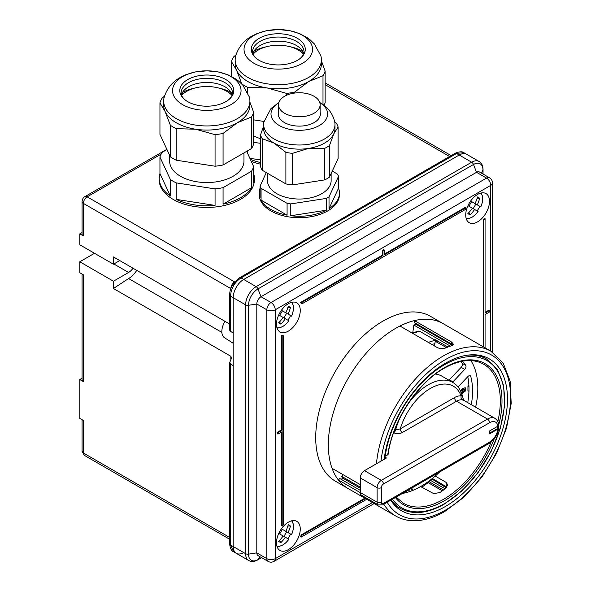 <?xml version="1.0" encoding="UTF-8"?>
<svg xmlns="http://www.w3.org/2000/svg" width="591" height="591" viewBox="0 0 591 591"><rect width="100%" height="100%" fill="white"/><g stroke="black" fill="none" stroke-linecap="round" stroke-linejoin="round"><path stroke-width="0.89" d="M230.83 359.823L230.83 356.277L113.442 288.504L113.442 281.213L79.8 261.791L79.8 272.717L83.375 274.778L83.375 381.609A4.462 2.578 180 0 1 82.068 379.784L82.068 274.025M239.399 277.903A2.977 1.714 60 0 1 239.569 277.777A2.977 1.714 60 0 1 241.054 277.925L256.154 286.642L471.662 162.215A14.871 8.584 -60 0 1 479.102 161.483L466.646 154.288A14.871 8.584 120 0 0 459.214 155.027L243.699 279.454A14.871 8.584 120 0 0 233.186 297.665A14.871 8.584 -60 0 1 243.699 279.454L459.214 155.027A14.871 8.584 -60 0 1 466.646 154.288L463.928 152.722L456.961 153.283L240.663 278.162C234.575 282.417 231.199 288.253 230.549 295.677L230.542 331.418L229.773 329.844M230.542 331.418L233.186 332.947L233.186 297.665L230.542 296.135A2.977 1.714 0 0 1 229.67 294.924L229.677 294.51A2.977 1.61 0.8 0 0 230.549 295.677M230.542 364.034L230.542 544.991L233.186 546.52A14.871 8.584 120 0 0 236.267 553.324A14.871 8.584 -60 0 1 233.186 546.52L233.186 365.563L230.542 364.034L229.773 362.29L229.67 543.779A2.977 1.714 0 0 0 230.542 544.991L233.548 551.758C231.561 551.107 230.268 548.581 229.677 544.178A2.977 1.817 -0.8 0 0 230.549 545.441M233.548 551.758L236.267 553.324A14.871 8.584 120 0 0 243.699 552.585M82.068 232.559L79.8 233.873L83.375 235.935A4.462 2.578 180 0 1 82.068 234.11L82.068 201.583A4.462 2.578 180 0 0 83.375 203.4L83.375 235.935M79.8 233.873L79.8 244.8L113.442 264.221L119.759 260.572M229.67 324.031L113.442 256.93L113.442 264.221M230.83 356.277L231.598 358.02L229.773 362.29M231.694 357.54L231.598 358.02M82.068 378.233L79.8 379.54L83.375 381.609M79.8 379.54L79.8 418.391L83.375 420.452L83.375 452.987A4.462 2.578 180 0 1 82.068 451.162L82.068 419.699M113.442 281.213L128.579 272.473A10.409 6.006 120 0 0 133.005 268.218M136.743 270.375A17.841 10.298 120 0 1 128.579 278.546L113.442 288.504M128.579 278.546L221.861 332.393M79.8 261.791L94.523 253.295M477.609 194.417A16.799 9.7 -60 0 1 486.009 193.589A16.799 9.7 -60 0 1 488.587 207.049A16.799 9.7 -60 0 1 477.609 221.854A16.799 9.7 -60 0 1 469.21 222.681A16.799 9.7 -60 0 1 466.631 209.221A16.799 9.7 -60 0 1 477.609 194.417M288.378 303.671A16.799 9.7 -60 0 1 296.778 302.836A16.799 9.7 -60 0 1 299.356 316.303A16.799 9.7 -60 0 1 288.378 331.108A16.799 9.7 -60 0 1 279.979 331.935A16.799 9.7 -60 0 1 277.401 318.475A16.799 9.7 -60 0 1 288.378 303.671M288.378 522.178A16.799 9.7 -60 0 1 296.778 521.343A16.799 9.7 -60 0 1 299.356 534.811A16.799 9.7 -60 0 1 288.378 549.615A16.799 9.7 -60 0 1 279.979 550.443A16.799 9.7 -60 0 1 277.401 536.983A16.799 9.7 -60 0 1 288.378 522.178M466.04 207.655L384.253 254.869L384.253 250.015L383.625 249.653L382.362 250.377L382.362 255.238L300.575 302.452A19.776 11.414 -60 0 1 301.203 303.552L301.831 303.914L465.413 209.473A19.776 11.414 -60 0 1 466.04 207.655L465.413 207.286L384.253 254.145M364.839 498.183L301.203 534.921A19.776 11.414 -60 0 1 300.575 536.746L301.203 537.108L366.73 499.277M281.545 432.043L281.545 525.754L282.173 526.116A19.776 11.414 -60 0 1 283.436 524.668L283.436 335.777L282.808 335.415A19.776 11.414 -60 0 1 281.545 335.422L281.545 429.856L277.342 432.287L277.342 433.742L277.969 434.104L282.173 431.681L282.173 526.116M485.071 347.855L485.071 314.538L489.282 312.107L489.282 310.652L488.646 310.29L485.071 312.351M489.282 310.652L485.071 313.082L485.071 218.64L484.443 218.278A19.776 11.414 -60 0 1 483.179 219.726L483.179 346.762M236.267 553.324L248.715 560.512A14.871 8.584 -60 0 1 245.634 553.708L233.186 546.52L233.186 297.665L245.634 304.853A14.871 8.584 -60 0 1 256.154 286.642A2.977 1.714 60 0 1 257.971 288.91A13.379 7.727 120 0 0 248.508 305.296L248.508 554.151A13.379 7.727 120 0 0 257.971 559.611L261.488 557.586M256.804 552.866A5.947 3.435 120 0 0 258.031 555.592L268.055 561.376A5.947 3.435 -60 0 1 266.829 558.658L256.804 552.866L248.508 554.151A2.977 1.714 180 0 1 245.634 553.708L245.634 304.853A2.977 1.714 180 0 0 248.508 305.296L256.804 304.01L256.804 552.866M261.008 296.726A5.947 3.435 120 0 0 256.804 304.01L266.829 309.802A5.947 3.435 -60 0 1 271.033 302.518L261.008 296.726L257.971 288.91L473.487 164.483L476.523 172.306L261.008 296.726M479.493 172.011A5.947 3.435 120 0 0 476.523 172.306L486.548 178.09A5.947 3.435 -60 0 1 489.518 177.795L479.493 172.011M233.186 343.268L224.528 337.757A13.829 7.986 -60 0 1 225.023 321.341M365.474 498.545L301.831 535.291L301.203 534.921M301.831 535.291A19.776 11.414 -60 0 1 301.203 537.108M283.436 335.777A19.776 11.414 -60 0 1 282.173 335.784L281.545 335.422M282.173 335.784L282.173 430.226L281.545 429.856M282.173 430.226L277.969 432.649L277.342 432.287M277.969 432.649L277.969 434.104M384.253 250.015L382.99 250.747L382.99 255.6L382.362 255.238M382.99 250.747L382.362 250.377M382.99 255.6L301.203 302.821L300.575 302.452M301.203 302.821A19.776 11.414 -60 0 1 301.831 303.914M485.071 218.64A19.776 11.414 -60 0 1 483.815 220.088L483.179 219.726M483.815 220.088L483.815 347.124M408.713 402.996A49.06 28.324 -60 0 1 428.202 384.83A49.06 28.324 -60 0 1 452.728 382.399L442.009 376.208A49.06 28.324 120 0 0 435.441 374.059M446.959 487.154L446.456 486.814L445.939 482.256L447.69 484.723L446.02 488.107A80.287 46.349 120 0 1 439.756 492.606L433.646 493.588L420.607 486.57A80.287 46.349 -60 0 1 402.478 493.433M445.939 482.256L435.212 476.065A80.287 46.349 -60 0 1 420.607 486.57M470.894 360.606A80.287 46.349 -60 0 1 475.652 407.199M439.623 471.987A80.287 46.349 -60 0 1 435.212 476.065M446.456 486.814L432.383 478.451M446.508 347.604L435.589 341.487L437.643 341.066M409.895 489.149L408.824 490.914L408.972 489.68M462.228 361.249A72.848 42.057 -60 0 1 465.738 365.371A2.977 1.714 -60 0 1 464.718 369.412L452.935 381.852A2.977 1.714 -60 0 1 452.484 382.259M458.032 386.979L467.939 376.526A2.977 1.714 -60 0 1 470.229 375.728A2.977 1.714 -60 0 1 470.768 376.497L469.291 375.647M471.322 404.702A72.848 42.057 120 0 0 470.768 376.497M412.282 487.774L411.447 489.525L412.873 489.326L410.922 490.072L411.912 487.981M407.059 490.789L406.586 491.535L406.593 491.055M437.887 341.206A86.234 49.784 120 0 0 436.077 341.576L435.087 342.137L434.548 345.986M461.039 398.238L462.073 399.834L464.009 400.476L494.926 418.332A14.871 8.584 -60 0 0 487.494 419.063L456.584 401.223L402.353 432.531A2.977 1.714 60 0 1 400.255 428.889L454.479 397.58A17.841 10.298 -60 0 1 461.061 395.918L461.039 398.238L463.558 400.24M494.926 418.332C497.378 420.112 498.671 422.277 498.789 424.818L497.91 426.163L489.592 430.965L489.592 433.875L497.91 429.073L498.789 427.95L498.087 426.732M448.909 380.198A2.977 1.714 120 0 0 449.359 379.791L452.935 381.852M464.718 369.412L461.143 367.351L449.359 379.791M461.143 367.351A2.977 1.714 120 0 0 462.162 363.31L465.738 365.371M460.825 361.537A72.848 42.057 -60 0 1 462.162 363.31M467.754 402.641A72.848 42.057 120 0 0 467.754 376.718M497.91 426.163A11.894 6.87 120 0 0 489.592 422.705L383.419 484.007A2.977 1.714 120 0 0 381.313 487.649L381.313 502.217A2.977 1.714 180 0 1 377.11 502.217A5.947 3.435 -60 0 0 378.336 504.943L361.522 495.228A5.947 3.435 -60 0 1 360.288 492.51L360.288 477.942A5.947 3.435 -60 0 1 364.492 470.658L386.433 457.988L384.475 456.858M392.454 499.218A85.045 49.097 120 0 0 444.388 503.672A85.045 49.097 120 0 0 504.522 399.523A85.045 49.097 120 0 0 444.388 364.802A85.045 49.097 120 0 0 385.184 456.282L387.748 454.804A81.477 47.036 -60 0 1 444.388 367.713A81.477 47.036 -60 0 1 498.782 424.759M393.636 432.708C396.591 434.03 399.501 433.971 402.353 432.531M387.762 453.822L387.748 454.804M452.728 382.399C456.924 384.889 459.946 388.686 461.793 393.791L463.41 399.812M461.911 394.308L461.061 395.918A46.091 26.61 120 0 0 431.297 387.918A46.091 26.61 120 0 0 400.255 428.889L395.608 429.975A49.06 28.324 -60 0 1 399.494 418.967M489.592 433.144L497.378 428.652A2.083 1.204 0 0 0 497.984 427.803L497.984 426.118M409.068 489.629L409.452 489.407M461.778 393.739L465.353 391.035L465.989 389.041L465.346 387.777L462.812 388.546L460.278 390.71M461.637 393.37L464.932 390.791L465.575 388.797L464.925 387.533M460.603 391.006L462.391 389.742L464.585 389.366M460.84 390.777L465.006 389.609L464.563 389.196M464.932 390.791L465.353 391.035M465.575 388.797L465.989 389.041M462.406 392.956L462.827 393.2M465.006 389.609L464.371 390.725L461.29 392.513M460.625 392.136L461.261 391.02M384.143 459.31A87.719 50.641 -60 0 1 445.444 363.221A87.719 50.641 -60 0 1 489.296 358.877A87.719 50.641 -60 0 1 502.749 429.169A87.719 50.641 -60 0 1 445.444 506.465A87.719 50.641 -60 0 1 401.585 510.809A87.719 50.641 -60 0 1 390.747 500.208M442.363 490.833L428.128 482.618M414.468 320.61A95.151 54.933 -60 0 1 443.184 323.669A95.151 54.933 -60 0 0 395.608 328.382A95.151 54.933 -60 0 1 399.974 326.025L437.192 347.515C440.007 348.83 442.807 348.986 445.592 347.988A95.151 54.933 -60 0 1 451.805 345.661L453.46 344.294L451.687 342.093L414.468 320.61L414.21 322.45L451.428 343.94L451.687 342.093M468.988 386.529L468.988 391.39M468.892 385.376A4.462 2.578 0 0 1 468.855 385.398L467.939 385.923L467.939 390.784L468.951 391.36M467.939 385.923L468.944 386.507M434.865 343.711A83.257 48.07 120 0 0 431.91 344.464M447.956 347.02L435.419 339.781L435.345 340.305A87.121 50.301 120 0 0 428.342 342.403M421.723 487.213A87.121 50.301 120 0 0 432.235 479.242L446.353 487.819M433.026 479.065A87.719 50.641 -60 0 1 432.287 479.7M376.46 463.743A95.151 54.933 -60 0 1 443.339 355.937A95.151 54.933 -60 0 1 490.914 351.231L503.244 363.229L510.129 381.173L511.2 403.424L506.509 428.172L496.499 453.393L482.02 476.959L464.312 496.883L444.824 511.474C433.417 518.041 422.521 521.114 412.134 520.701C406.128 520.412 400.676 518.854 395.763 516.039L348.033 488.484A95.151 54.933 -60 0 1 338.414 480.01L339.759 478.496L360.288 490.353M360.288 487.117L341.657 476.361L342.558 478.023L341.332 479.412M341.657 476.361L343.12 474.706M360.288 484.62L332.076 468.331A95.151 54.933 -60 0 1 395.608 328.382A95.151 54.933 -60 0 0 333.45 412.23A95.151 54.933 -60 0 0 348.033 488.484L335.422 481.2A95.151 54.933 -60 0 1 320.832 404.953A95.151 54.933 -60 0 1 382.998 321.098A95.151 54.933 -60 0 1 430.573 316.392L490.914 351.231M413.242 332.585L411.661 332.777M412.828 332.341L413.848 325.057L450.372 346.141M416.027 323.499L415.916 324.282L413.848 325.057M360.288 492.643L338.414 480.01M412.045 332.999L418.561 331.093L419.787 331.322A87.121 50.301 120 0 0 412.784 333.42M435.345 340.305L419.787 331.322M429.221 481.754L443.516 490.005M445.112 488.809L430.736 480.513M452.484 345.395L415.916 324.282M452.854 345.166A5.947 2.785 8 0 0 451.428 343.94M360.288 488.262L342.558 478.023M267.494 173.289L267.494 180.669A31.818 18.373 0 0 0 276.81 193.656A31.818 18.373 0 0 0 311.487 197.638A31.818 18.373 0 0 0 331.13 180.669L331.13 173.562M266.268 172.579L260.084 186.187A40.144 23.175 0 0 0 261.074 188.322L287.086 203.334L287.086 215.161L261.074 200.142A40.144 23.175 0 0 0 270.929 209.473A40.144 23.175 0 0 0 287.086 215.161M260.084 188.16A40.144 23.175 0 0 0 259.168 193.08L259.168 194.542A40.144 23.175 0 0 0 270.929 210.928A40.144 23.175 0 0 0 314.671 215.951A40.144 23.175 0 0 0 339.456 194.542L339.456 193.08A40.144 23.175 0 0 0 338.54 188.16L329.017 208.667A40.144 23.175 0 0 0 339.456 193.08M261.074 188.322L261.074 200.142M260.084 186.187L260.084 198.007A40.144 23.175 0 0 1 259.168 193.08M287.086 203.334A40.144 23.175 0 0 0 290.779 203.91L326.306 198.413L326.306 210.233L290.779 215.73A40.144 23.175 0 0 0 326.306 210.233M290.779 203.91L290.779 215.73M326.306 198.413A40.144 23.175 0 0 0 329.017 196.847L338.54 176.34L338.54 188.16M329.017 196.847L329.017 208.667M332.319 170.991L337.542 174.205A40.144 23.175 0 0 1 338.54 176.34M278.856 102.553L270.996 108.537L263.867 122.041A35.682 20.604 0 0 0 263.63 124.406A35.682 20.604 0 0 0 274.076 138.974A35.682 20.604 0 0 0 312.964 143.436A35.682 20.604 0 0 0 334.994 124.406A35.682 20.604 0 0 0 334.757 122.041C332.423 111.699 325.589 105.752 320.418 102.923L319.768 102.553M278.812 102.694A28.309 16.341 0 0 0 279.292 125.521A28.309 16.341 0 0 0 319.081 125.661A28.309 16.341 0 0 0 319.812 102.694M263.63 124.406L263.63 128.535A35.682 20.604 0 0 0 274.076 143.103L285.889 152.345A39.398 22.746 0 0 0 292.412 153.357L308.546 148.43A35.682 20.604 0 0 0 333.775 133.862L338.104 126.976A39.398 22.746 0 0 0 336.353 123.216L334.669 121.62M278.494 112.157A21.047 12.152 0 0 0 284.138 122.389A21.047 12.152 0 0 0 284.426 122.559A21.047 12.152 0 0 0 314.486 122.389A21.047 12.152 0 0 0 320.123 112.157M263.63 126.023L260.52 134.947L260.52 166.507A39.398 22.746 180 0 0 262.271 170.267L262.271 138.708L274.076 143.103A35.682 20.604 0 0 0 308.546 148.43L324.681 148.363A39.398 22.746 0 0 0 329.453 145.608L333.775 133.862A35.682 20.604 0 0 0 334.994 128.535L334.994 124.406M260.52 134.947A39.398 22.746 0 0 0 262.271 138.708M329.453 145.608L329.453 177.174L338.104 158.536L338.104 126.976M329.453 177.174A39.398 22.746 180 0 1 324.681 179.923L324.681 148.363M324.681 179.923L292.412 184.917L292.412 153.357M292.412 184.917A39.398 22.746 180 0 1 285.889 183.912L285.889 152.345M262.271 170.267L285.889 183.912M284.596 96.274A20.818 12.019 0 0 0 278.494 104.77A20.818 12.019 0 0 0 291.348 115.873A20.818 12.019 0 0 0 314.028 113.265A20.818 12.019 0 0 0 320.123 104.77A20.818 12.019 0 0 0 307.276 93.666A20.818 12.019 0 0 0 284.596 96.274M250.392 159.326A47.576 27.467 -0 0 0 260.52 162.555M247.695 150.757L247.695 153.483M251.293 161.321A47.576 27.467 -0 0 0 260.52 164.18M260.52 143.31L253.65 142.365M249.971 158.395L260.52 159.821M253.65 135.893A37.167 21.461 -0 0 0 260.52 138.671M301.55 52.303A1.788 1.005 -61.3 0 1 302.149 52.326L300.472 51.461M308.775 77.377A43.113 24.896 -0 0 0 321.401 59.78A43.113 24.896 -0 0 0 320.839 55.783L314.323 43.904L310.356 40.04L307.49 37.868L299.674 33.657L289.9 30.695L278.479 29.55L266.534 30.717L257.041 33.598L251.744 36.199C243.891 40.565 238.55 47.088 235.728 55.783A43.113 24.896 -0 0 0 235.166 59.78A43.113 24.896 -0 0 0 261.783 82.777A43.113 24.896 -0 0 0 308.775 77.377M302.503 63.326A34.256 19.776 -0 0 0 302.503 35.357A34.256 19.776 -0 0 0 254.064 35.357A34.256 19.776 -0 0 0 254.064 63.326A34.256 19.776 -0 0 0 302.503 63.326M294.554 93.075L294.554 92.144L308.775 81.506A43.113 24.896 -0 0 0 321.401 63.902L321.401 59.78M297.376 60.356A26.994 15.588 -0 0 0 297.746 60.142A26.994 15.588 -0 0 0 297.184 38.208A26.994 15.588 -0 0 0 259.198 38.319A26.994 15.588 -0 0 0 258.828 60.142A26.994 15.588 -0 0 0 297.376 60.356M303.7 53.737A25.723 14.849 -0 0 0 299.726 47.812A25.723 14.849 -0 0 0 260.099 45.514A25.723 14.849 -0 0 0 256.849 47.812A25.723 14.849 -0 0 0 252.867 53.737M324.075 105.353A47.576 27.467 180 0 0 325.139 102.671L325.139 71.105L321.401 60.829M322.996 104.563L322.996 75.722A47.576 27.467 -0 0 0 325.139 71.105M286.554 95.277L286.554 93.385L267.125 87.948A43.113 24.896 -0 0 0 308.775 81.506L322.996 75.722M286.554 93.385A47.576 27.467 -0 0 0 294.554 92.144M231.436 76.431L231.436 61.56L236.636 70.351A43.113 24.896 -0 0 0 267.125 87.948L247.695 87.372L247.695 92.602M253.65 119.855L263.992 121.458M241.845 84.085L241.845 83.988A47.576 27.467 -0 0 0 247.695 87.372M235.166 59.78L235.166 63.902A43.113 24.896 -0 0 0 236.636 70.351L241.845 83.988M236.031 54.786L233.578 56.943A47.576 27.467 -0 0 0 231.436 61.56M253.945 51.21A35.091 20.257 180 0 1 266.696 46.682M289.878 46.682A35.091 20.257 180 0 1 302.622 51.21M253.051 54.224A28.25 16.312 180 0 1 298.263 50.021A28.25 16.312 180 0 1 303.523 54.224M169.632 155.263L169.632 161.099A37.167 21.461 -0 0 0 180.514 176.273A37.167 21.461 -0 0 0 221.019 180.92A37.167 21.461 -0 0 0 243.965 161.099L243.965 152.914M166.943 149.471L162.089 152.448A47.576 27.467 0 0 0 159.947 157.066L170.356 179.501A47.576 27.467 -0 0 0 173.156 181.26A47.576 27.467 -0 0 0 176.214 182.878L176.214 199.389A47.576 27.467 -0 0 0 215.065 205.402L215.065 188.891A47.576 27.467 -0 0 0 223.066 187.65L223.066 204.161A47.576 27.467 -0 0 0 251.507 187.739L251.507 171.227A47.576 27.467 0 0 0 253.65 166.61L253.65 183.121A47.576 27.467 -0 0 0 254.374 178.349A47.576 27.467 -0 0 0 253.65 173.577M159.947 157.066L159.947 173.577A47.576 27.467 -0 0 0 159.223 178.349L159.223 179.974A47.576 27.467 -0 0 0 173.156 199.396A47.576 27.467 -0 0 0 225.001 205.35A47.576 27.467 -0 0 0 254.374 179.974L254.374 178.349M170.356 179.501L170.356 196.005L159.947 173.577M159.223 178.349A47.576 27.467 -0 0 0 170.356 196.005M215.065 188.891L176.214 182.878M176.214 199.389L215.065 205.402M251.507 171.227L223.066 187.65M223.066 204.161L251.507 187.739M253.65 166.61L246.691 151.34M230.062 93.577A1.788 1.005 -61.3 0 1 230.66 93.6L228.99 92.735M237.286 118.651A43.113 24.896 -0 0 0 249.912 101.054A43.113 24.896 -0 0 0 249.358 97.057L242.835 85.17L238.875 81.314L236.001 79.142L228.185 74.931L218.419 71.969L206.99 70.824L195.045 71.991L185.552 74.865L180.255 77.473C172.402 81.831 167.068 88.362 164.239 97.057A43.113 24.896 -0 0 0 163.685 101.054A43.113 24.896 -0 0 0 190.295 124.051A43.113 24.896 -0 0 0 237.286 118.651M231.022 104.592A34.256 19.776 -0 0 0 231.022 76.631A34.256 19.776 -0 0 0 182.575 76.631A34.256 19.776 -0 0 0 182.575 104.592A34.256 19.776 -0 0 0 231.022 104.592M251.507 148.563L251.507 116.996A47.576 27.467 -0 0 0 253.65 112.379L253.65 143.945A47.576 27.467 180 0 1 251.507 148.563L223.066 164.978L223.066 133.418L237.286 122.78A43.113 24.896 -0 0 0 249.912 105.176L249.912 101.054M225.888 101.63A26.994 15.588 -0 0 0 226.257 101.416A26.994 15.588 -0 0 0 225.696 79.482A26.994 15.588 -0 0 0 187.709 79.593A26.994 15.588 -0 0 0 187.34 101.416A26.994 15.588 -0 0 0 225.888 101.63M232.211 95.011A25.723 14.849 -0 0 0 228.237 89.086A25.723 14.849 -0 0 0 188.61 86.788A25.723 14.849 -0 0 0 185.36 89.086A25.723 14.849 -0 0 0 181.378 95.011M253.65 112.379L249.912 102.103M223.066 164.978A47.576 27.467 180 0 1 215.065 166.219L215.065 134.659L195.636 129.222A43.113 24.896 -0 0 0 237.286 122.78L251.507 116.996M215.065 134.659A47.576 27.467 -0 0 0 223.066 133.418M176.214 160.205A47.576 27.467 180 0 1 170.356 156.829L159.947 134.393L159.947 102.834L165.148 111.618A43.113 24.896 -0 0 0 195.636 129.222L176.214 128.646L176.214 160.205L215.065 166.219M170.356 156.829L170.356 125.262A47.576 27.467 -0 0 0 176.214 128.646M163.685 101.054L163.685 105.176A43.113 24.896 -0 0 0 165.148 111.618L170.356 125.262M164.542 96.06L162.089 98.217A47.576 27.467 -0 0 0 159.947 102.834M182.456 92.484A35.091 20.257 180 0 1 195.207 87.956M218.389 87.956A35.091 20.257 180 0 1 231.133 92.484M181.563 95.498A28.25 16.312 180 0 1 226.774 91.295A28.25 16.312 180 0 1 232.034 95.498M477.107 210.935A15.61 9.013 -60 0 0 478.562 208.682A15.61 9.013 -60 0 0 479.781 206.303L477.269 204.848A29.653 24.209 -60 0 0 479.685 198.244A29.506 7.469 -171.7 0 0 477.462 196.958A29.653 24.209 -60 0 1 475.038 203.563L477.269 204.848M466.166 218.419A14.871 8.584 120 0 0 478.119 211.519L474.595 209.487A29.653 24.209 -60 0 1 470.081 214.88A29.506 7.469 -128.3 0 1 467.85 213.595A29.653 24.209 -60 0 0 472.364 208.195L467.976 205.668M477.587 211.209L478.119 211.519M480.261 206.577L480.793 206.887A14.871 8.584 120 0 0 480.793 193.08M474.595 209.487L472.364 208.195M479.781 206.303L470.658 201.029M475.858 204.035L473.184 208.667M468.936 206.222L471.618 201.583M479.685 198.244L477.092 198.28M470.081 214.88L468.818 212.612M287.876 538.697A15.61 9.013 -60 0 0 289.331 536.443A15.61 9.013 -60 0 0 290.55 534.057L288.039 532.609A29.653 24.209 -60 0 0 290.454 526.005A29.506 7.469 -171.7 0 0 288.223 524.712A29.653 24.209 -60 0 1 285.808 531.324L288.039 532.609M276.935 546.173A14.871 8.584 120 0 0 288.888 539.28L285.357 537.241A29.653 24.209 -60 0 1 280.851 542.641A29.506 7.469 -128.3 0 1 278.62 541.356A29.653 24.209 -60 0 0 283.133 535.956L278.745 533.422M288.356 538.97L288.888 539.28L286.184 542.405L283.067 544.843L279.469 546.365L277.053 546.579M291.031 534.338L291.562 534.641A14.871 8.584 120 0 0 291.555 520.841M285.357 537.241L283.133 535.956M290.55 534.057L281.419 528.79M286.628 531.797L283.946 536.429M279.706 533.976L282.38 529.344M290.454 526.005L287.861 526.042M280.851 542.641L279.58 540.373M287.876 320.189A15.61 9.013 -60 0 0 289.331 317.936A15.61 9.013 -60 0 0 290.55 315.55L288.039 314.102A29.653 24.209 -60 0 0 290.454 307.497A29.506 7.469 -171.7 0 0 288.223 306.204A29.653 24.209 -60 0 1 285.808 312.816L288.039 314.102M276.935 327.665A14.871 8.584 120 0 0 288.888 320.773L285.357 318.734A29.653 24.209 -60 0 1 280.851 324.134A29.506 7.469 -128.3 0 1 278.62 322.849A29.653 24.209 -60 0 0 283.133 317.448L278.745 314.914M288.356 320.462L288.888 320.773L286.184 323.898L283.067 326.335L279.469 327.857L277.053 328.071M291.031 315.83L291.562 316.133A14.871 8.584 120 0 0 291.555 302.333M285.357 318.734L283.133 317.448M290.55 315.55L281.419 310.282M286.628 313.289L283.946 317.921M279.706 315.468L282.38 310.836M290.454 307.497L287.861 307.534M280.851 324.134L279.58 321.866M83.375 449.345L83.375 420.452M83.375 377.967L83.375 274.778M230.83 288.593L83.375 203.4A5.356 3.088 120 0 1 87.158 196.847L234.664 281.944M229.692 294.71A2.977 1.714 0 0 0 229.67 294.924L229.67 330.258M229.692 543.971A2.977 1.817 -0.8 0 0 229.677 544.178L229.67 543.779M455.262 153.276A2.977 1.817 60.8 0 1 455.432 153.158A2.977 1.817 60.8 0 1 456.961 153.283M463.928 152.722C462.384 151.37 459.554 151.518 455.432 153.158L455.085 153.357A2.977 1.714 60 0 1 456.57 153.505L471.662 162.215A2.977 1.714 60 0 1 473.487 164.483A13.379 7.727 120 0 1 482.95 169.942L481.458 173.148M455.085 153.357L239.215 277.984A2.977 1.61 59.2 0 1 240.663 278.162M449.603 156.519L325.139 84.661M161.129 154.14L87.158 196.847A4.462 2.578 -120 0 0 84.934 196.626C83.368 197.335 82.415 198.982 82.068 201.583M229.67 539.258L84.483 455.432A5.356 3.088 120 0 1 83.375 452.987L229.67 537.448M230.845 288.541A2.977 1.714 180 0 0 230.83 288.534A5.356 3.088 -60 0 1 234.612 281.973A2.977 1.714 -120 0 0 234.627 281.988M113.864 263.978L128.579 272.473M490.752 351.135L490.752 185.375L275.236 309.802L275.236 558.658L372.411 502.557M260.003 556.729L257.971 559.611A2.977 1.714 60 0 1 257.639 559.921C254.374 561.753 251.404 561.952 248.715 560.512M374.155 503.562L274.002 561.376A5.947 3.435 -120 0 0 275.236 558.658A5.947 3.435 0 0 1 266.829 558.658L266.829 309.802A5.947 3.435 0 0 0 275.236 309.802A5.947 3.435 -120 0 0 271.033 302.518L486.548 178.09A5.947 3.435 -120 0 1 490.752 185.375A5.947 3.435 0 0 0 492.495 182.944L492.495 352.199M482.95 174.005L482.95 169.942A2.977 1.714 180 0 0 483.046 169.499C482.987 165.731 481.672 163.057 479.102 161.483M467.392 355.184A86.234 49.784 -60 0 1 486.666 359.077L497.548 369.7L503.672 385.797L504.588 405.936L500.289 428.438L491.151 451.391L477.956 472.852L461.83 490.981L444.144 504.219C427.352 513.675 412.777 515.079 400.432 508.43A86.234 49.784 -60 0 1 391.131 499.986M498.56 425.601A81.477 47.036 -60 0 1 498.228 426.835M494.268 438.729A81.477 47.036 -60 0 1 444.388 500.762A81.477 47.036 -60 0 1 395.394 497.519M396.133 497.097L403.409 503.281A80.287 46.349 120 0 0 443.546 499.306A80.287 46.349 120 0 0 491.158 441.965M497.851 421.516A80.287 46.349 120 0 0 483.689 364.226C472.874 358.264 459.687 359.609 444.144 368.259C417.556 382.998 392.49 421.472 388.102 454.361M394.84 429.531L395.608 429.975A2.977 1.714 -60 0 1 393.658 432.693M462.073 399.834A14.871 8.584 120 0 0 456.584 401.223A2.977 1.714 -120 0 1 454.479 397.58M381.313 502.217A2.977 1.714 120 0 0 383.419 503.429L489.592 442.127A11.894 6.87 120 0 0 497.91 429.073M360.288 492.51L377.11 502.217L377.11 487.649A5.947 3.435 -60 0 1 381.313 480.365L487.494 419.063A2.977 1.714 60 0 1 489.592 422.705M381.313 487.649A2.977 1.714 180 0 1 377.11 487.649L360.288 477.942M383.419 484.007A2.977 1.714 -120 0 0 381.313 480.365L364.492 470.658M498.789 427.95C497.733 434.695 494.46 439.874 488.979 443.494A2.977 1.714 -120 0 0 489.592 442.127M488.979 443.494L382.798 504.795A2.977 1.714 -120 0 0 383.419 503.429M497.378 426.473L497.378 428.652M462.391 389.742L462.812 389.986M387.194 502.254A92.181 53.22 120 0 0 445.444 510.107A92.181 53.22 120 0 0 510.624 397.211A92.181 53.22 120 0 0 445.444 359.579A92.181 53.22 120 0 0 380.951 461.15M395.763 516.039A95.151 54.933 -60 0 1 383.81 504.212M297.746 60.142C297.901 60.105 301.713 57.962 303.538 54.195L304.003 51.89A25.723 14.849 -0 0 0 288.127 38.171A25.723 14.849 -0 0 0 260.099 41.385A25.723 14.849 -0 0 0 252.564 51.89L253.037 54.195C254.861 57.962 258.673 60.105 258.828 60.142M226.257 101.416C226.412 101.379 230.224 99.236 232.049 95.469L232.522 93.164A25.723 14.849 -0 0 0 216.638 79.438A25.723 14.849 -0 0 0 188.61 82.659A25.723 14.849 -0 0 0 181.075 93.164L181.548 95.469C183.373 99.236 187.184 101.379 187.34 101.416M239.215 277.984L232.426 285.165C230.098 289.952 229.914 290.853 229.677 294.51M325.139 82.851L451.169 155.618M166.869 149.316L84.934 196.626M84.483 455.432L82.068 451.162M492.495 182.944A5.947 5.947 0 0 0 489.518 177.795M268.055 561.376A5.947 5.947 0 0 0 274.002 561.376M261.584 557.645L257.639 559.921M483.046 169.499L483.046 174.064M486.666 359.077L480.513 355.523M400.432 508.43L394.286 504.884M378.336 504.943L382.798 504.795M461.807 393.835L463.721 400.587M463.691 400.513L463.063 399.243L464.024 400.75M463.824 400.521L463.292 400.114L464.009 400.476M278.494 115.777L278.494 104.77M320.123 115.777L320.123 104.77M256.095 51.461L253.059 53.109M184.606 92.735L181.57 94.383M466.284 218.818L468.7 218.604L472.298 217.082L475.423 214.644L478.126 211.526M480.801 206.887L482.138 203.053L482.699 199.086L482.463 196.146L481.2 192.984M291.57 534.648L292.9 530.814L293.468 526.847L293.232 523.907L291.969 520.745M291.57 316.141L292.9 312.307L293.468 308.339L293.232 305.399L291.969 302.237"/></g></svg>
